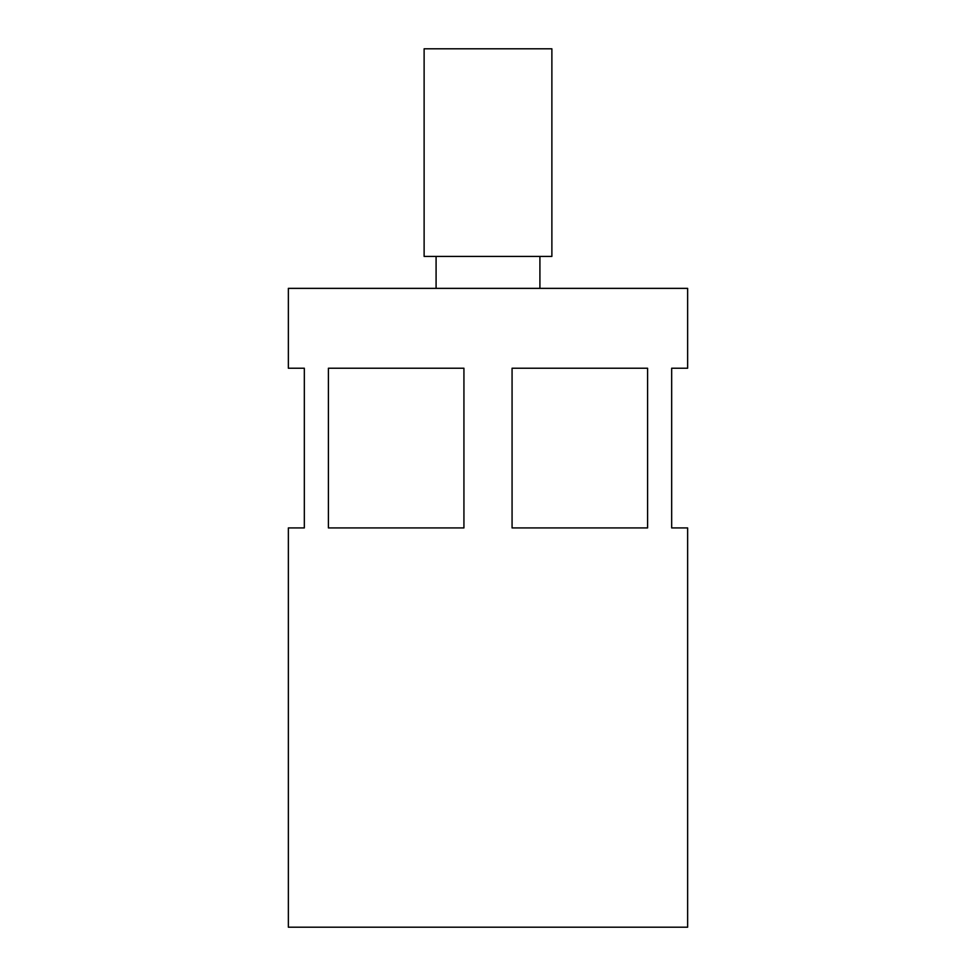 <?xml version="1.0" encoding="UTF-8"?>
<svg xmlns="http://www.w3.org/2000/svg" width="976" height="976" viewBox="0 0 976 976"><rect width="100%" height="100%" fill="white"/><g stroke="black" fill="none" stroke-linecap="round" stroke-linejoin="round"><path stroke-width="1.46" d="M551.879 48.8L424.121 48.8L424.121 256.42L551.879 256.42L551.879 48.8M436.089 256.42L436.089 288.359M539.911 256.42L539.911 288.359M328.412 368.22L328.412 527.931L463.929 527.931L463.929 368.22L328.412 368.22M647.588 368.22L512.071 368.22L512.071 527.931L647.588 527.931L647.588 368.22M687.641 288.359L288.359 288.359L288.359 368.22L304.329 368.22L304.329 527.931L288.359 527.931L288.359 927.2L687.641 927.2L687.641 527.931L671.671 527.931L671.671 368.22L687.641 368.22L687.641 288.359"/></g></svg>

